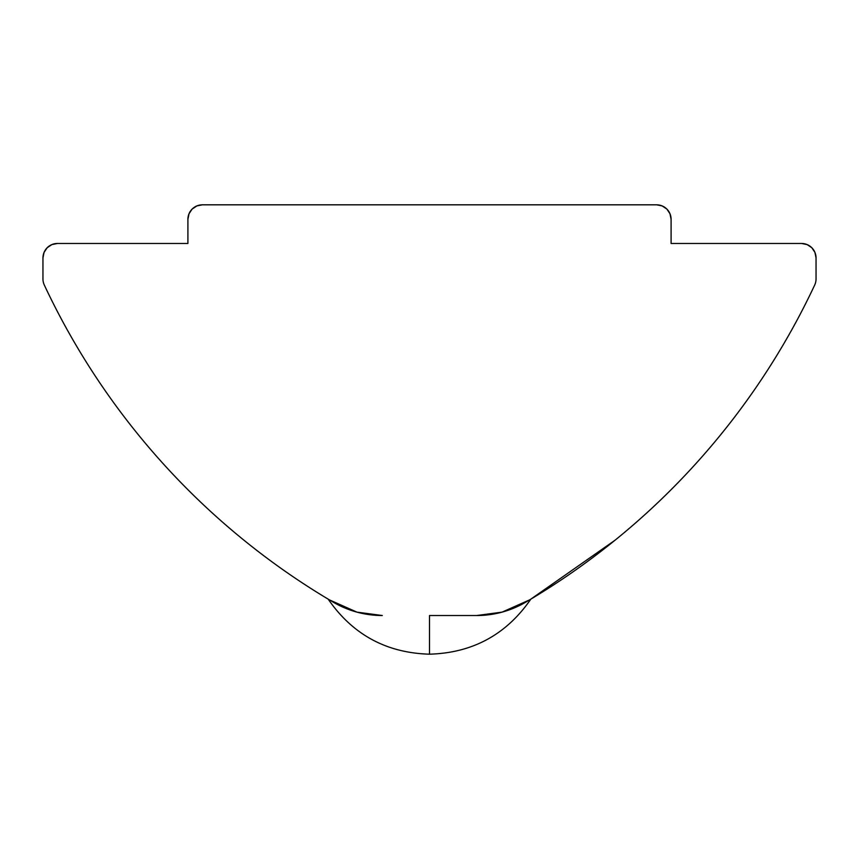 <?xml version="1.0" encoding="UTF-8"?>
<svg xmlns="http://www.w3.org/2000/svg" width="859" height="859" viewBox="0 0 859 859"><rect width="100%" height="100%" fill="white"/><g stroke="black" fill="none" stroke-linecap="round" stroke-linejoin="round"><path stroke-width="1.29" d="M329.48 599.915L356.936 612.134L382.309 615.527A96.638 96.638 0 0 1 333.346 602.213L328.159 599.131C352.641 634.597 386.421 652.947 429.5 654.182L429.5 615.527L429.5 654.182C472.579 652.947 506.359 634.597 530.841 599.131L615.055 540.204C643.305 517.301 669.676 492.4 694.169 465.514C718.672 438.638 741.016 410.076 761.214 379.828C781.411 349.581 799.235 318.002 814.676 285.07A724.781 724.781 0 0 1 525.654 602.213A96.638 96.638 0 0 1 476.691 615.527L502.064 612.134L529.509 599.926M339.788 605.67L337.834 604.682M354.058 611.307L358.386 612.521M44.324 285.07C59.765 318.002 77.589 349.581 97.786 379.828C117.984 410.076 140.328 438.638 164.831 465.514C189.324 492.4 215.695 517.301 243.945 540.204C272.196 563.117 301.992 583.787 333.346 602.213A724.781 724.781 0 0 1 44.324 285.07A14.496 14.496 0 0 1 42.95 278.917L42.95 257.968A14.496 14.496 0 0 1 57.446 243.473L187.906 243.473L187.906 219.313A14.496 14.496 0 0 1 202.402 204.818L656.598 204.818A14.496 14.496 0 0 1 671.094 219.313L671.094 243.473L801.554 243.473A14.496 14.496 0 0 1 816.05 257.968L816.05 278.917A14.496 14.496 0 0 1 814.676 285.07A14.496 14.496 0 0 0 816.05 278.917L816.05 257.968L814.944 252.417L811.809 247.714L807.106 244.579L801.554 243.473L671.094 243.473L671.094 219.313L669.988 213.762L666.852 209.059L662.149 205.924L656.598 204.818L202.402 204.818L196.851 205.924L192.148 209.059L189.012 213.762L187.906 219.313L187.906 243.473L57.446 243.473L51.894 244.579L47.191 247.714L44.056 252.417L42.95 257.968L42.95 278.917A14.496 14.496 0 0 0 44.324 285.07A724.781 724.781 0 0 0 44.389 285.22M476.691 615.527L429.5 615.527M506.552 610.803L525.654 602.213C557.008 583.787 586.804 563.117 615.055 540.204C643.305 517.301 669.676 492.4 694.169 465.514M816.05 257.968L814.944 252.417L811.809 247.714L807.106 244.579M671.094 219.313L669.988 213.762L666.852 209.059L662.149 205.924M202.402 204.818L196.851 205.924L192.148 209.059L189.012 213.762M57.446 243.473L51.894 244.579M47.191 247.714L44.056 252.417M526.041 601.976L530.798 599.163M500.647 612.51L507.057 610.631M530.841 599.131L523.389 603.501M525.654 602.213L529.241 600.087"/></g></svg>
